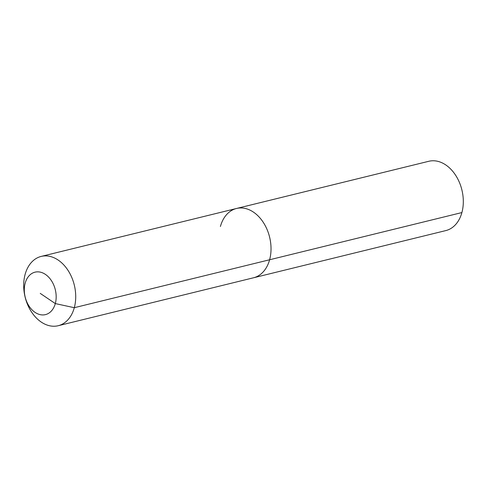 <?xml version="1.0" encoding="UTF-8"?>
<svg xmlns="http://www.w3.org/2000/svg" width="487" height="487" viewBox="0 0 487 487"><rect width="100%" height="100%" fill="white"/><g stroke="black" fill="none" stroke-linecap="round" stroke-linejoin="round"><path stroke-width="0.73" d="M220.41 226.498A35.679 25.318 76.2 0 1 236.505 208.479L428.791 161.282A35.679 25.318 76.2 0 1 455.686 175.344A35.679 25.318 76.2 0 1 461.895 212.563A35.679 25.318 76.2 0 1 445.806 230.588L253.514 277.785A35.679 25.318 76.2 0 0 269.609 259.766A35.679 25.318 76.2 0 1 253.514 277.785L58.209 325.718A35.679 25.318 76.2 0 1 31.314 311.656A35.679 25.318 76.2 0 1 25.105 274.437A35.679 25.318 76.2 0 1 41.194 256.412A35.679 25.318 76.2 0 1 68.089 270.474A35.679 25.318 76.2 0 1 74.298 307.699A35.679 25.318 76.2 0 1 58.209 325.718M41.194 256.412L236.505 208.479A35.679 25.318 76.2 0 1 263.394 222.541A35.679 25.318 76.2 0 1 269.609 259.766L461.895 212.563M40.238 293.387L55.305 303.578A21.854 15.505 76.2 0 1 35.046 312.374A21.854 15.505 76.2 0 1 25.172 283.203A21.854 15.505 76.2 0 1 45.431 274.406A21.854 15.505 76.2 0 1 55.305 303.578L74.298 307.699L269.609 259.766A35.679 25.318 76.2 0 0 263.394 222.541A35.679 25.318 76.2 0 0 236.505 208.479"/></g></svg>
